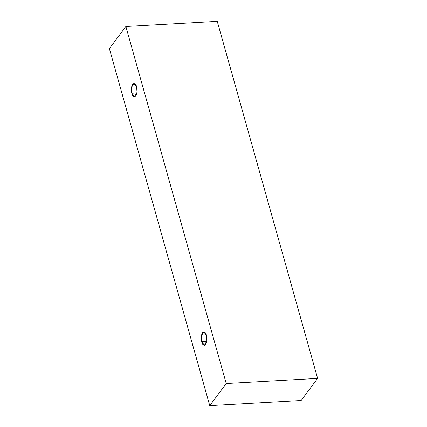 <?xml version="1.0" encoding="UTF-8"?>
<svg xmlns="http://www.w3.org/2000/svg" width="427" height="427" viewBox="0 0 427 427"><rect width="100%" height="100%" fill="white"/><g stroke="black" fill="none" stroke-linecap="round" stroke-linejoin="round"><path stroke-width="0.64" d="M125.864 26.501L226.23 383.553L317.624 378.407L217.258 21.35L125.864 26.501L217.258 21.35L317.624 378.407L226.23 383.553L209.742 405.65L301.136 400.499L317.624 378.407L301.136 400.499L209.742 405.65L109.376 48.593L125.864 26.501L109.376 48.593L209.742 405.65L226.23 383.553L125.864 26.501M131.815 93.251C130.897 90.647 131.142 87.62 132.551 84.156C134.606 82.977 135.957 83.868 136.603 86.836C137.521 89.435 137.275 92.467 135.861 95.926C133.811 97.105 132.461 96.214 131.815 93.251L134.585 96.742L137.035 92.323L136.603 86.836L133.832 83.34L131.383 87.759L131.815 93.251L136.944 92.958L131.815 93.251M201.667 341.749C200.749 339.15 200.994 336.118 202.403 332.654C204.458 331.48 205.803 332.371 206.449 335.334C207.367 337.933 207.122 340.965 205.713 344.429C203.663 345.608 202.313 344.717 201.667 341.749L204.437 345.246L206.881 340.821L206.449 335.334L203.679 331.843L201.234 336.262L201.667 341.749L206.796 341.461L201.667 341.749"/></g></svg>
